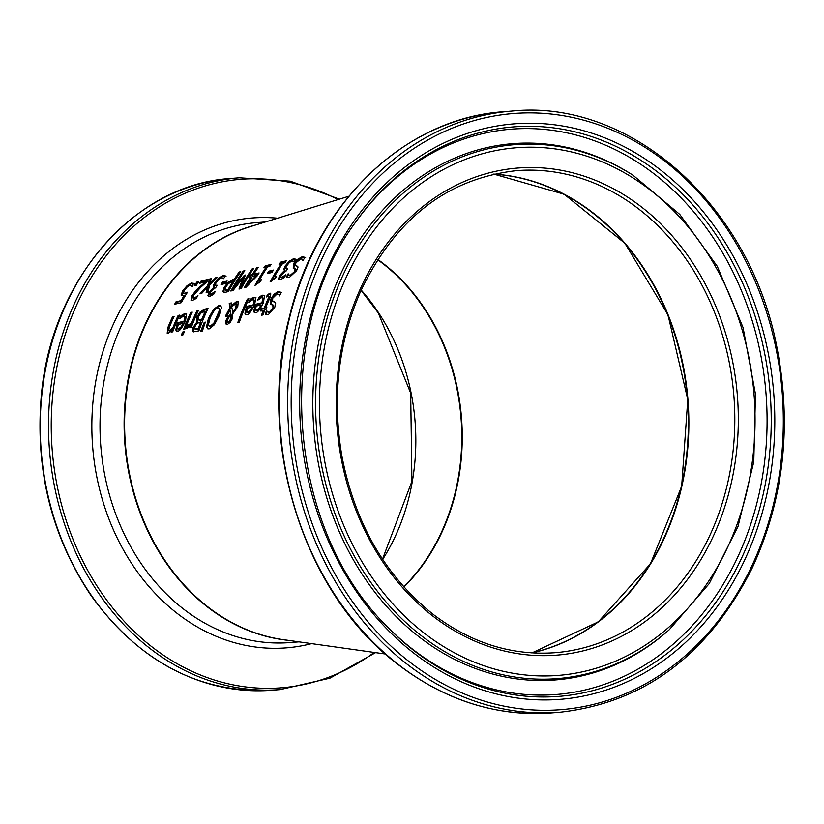 <?xml version="1.0" encoding="UTF-8"?>
<svg xmlns="http://www.w3.org/2000/svg" width="824" height="824" viewBox="0 0 824 824"><rect width="100%" height="100%" fill="white"/><g stroke="black" fill="none" stroke-linecap="round" stroke-linejoin="round"><path stroke-width="1.24" d="M181.743 295.734L183.474 291.006L187.707 286.093L192.002 283.518L194.402 283.847M175.615 304.015A215.342 176.944 -94.6 0 1 176.594 302.284L181.682 301.09A216.671 178.035 -94.6 0 1 184.875 295.682L181.064 295.013L182.866 290.542L187.1 285.629L191.395 283.054L193.794 283.374A218.051 179.179 85.4 0 0 191.91 286.103L189.808 285.269L187.254 286.855L184.504 290.161L183.361 292.839L184.154 293.715M183.958 293.303L186.821 293.251M192.394 286.598L191.796 285.877M183.361 292.839L184.761 293.282L187.46 292.242A217.917 179.065 85.4 0 0 181.29 302.676L174.637 304.241A216.187 177.644 -94.6 0 1 175.996 301.831L176.594 302.284M175.996 301.831L181.084 300.626L181.682 301.09M181.084 300.626A217.515 178.736 -94.6 0 1 184.277 295.229M181.383 295.589L181.064 295.013L181.661 295.476M191.786 286.134L191.189 285.413M258.963 297.289L262.712 295.188L264.504 295.353L263.464 302.604C259.921 309.639 257.304 312.966 255.615 312.595L254.297 312.492L253.72 311.317L255.049 305.797A240.042 197.245 -94.6 0 1 255.698 304.262L262.001 302.779L262.753 297.691L261.61 297.577L257.593 300.297A240.083 197.286 -94.6 0 1 258.963 297.289L259.56 297.752L263.309 295.651L264.772 295.631M253.72 311.317L254.328 311.781L255.646 306.25A239.197 196.545 -94.6 0 1 256.295 304.726L262.599 303.232L263.732 299.03L262.753 297.691M254.575 312.615L254.328 311.781M255.698 304.262L256.295 304.726M262.001 302.779L262.599 303.232M258.921 299.133A239.238 196.586 -94.6 0 1 259.56 297.752M255.43 309.309L256.625 310.215L258.973 308.454L259.57 308.918L261.692 305.385L261.095 304.921L256.285 306.054L255.43 309.309L257.222 310.679L259.57 308.918M256.027 309.773L257.222 310.679M258.973 308.454L261.095 304.921M271.405 304.674L271.364 299.637L274.557 294.724L278.636 292.015L281.829 292.757M267.862 312.049L269.736 312.584L273.599 308.403L273.403 305.261M265.493 314.366L265.215 314.109A243.894 200.417 -94.6 0 1 266.564 310.473L267.563 311.874L269.129 312.121L272.991 307.939L272.806 304.798L270.797 304.211L270.766 299.174L273.959 294.271L278.038 291.552L281.231 292.304A245.923 202.076 85.4 0 0 279.583 295.94L278.615 294.312L276.998 294.024L272.651 298.319L272.682 301.347L274.443 301.841L275.638 303.345L274.794 307.228L268.274 314.747L265.812 314.572A243.049 199.717 -94.6 0 1 267.038 311.287M272.847 301.471L275.298 302.398M279.779 295.497L278.615 294.312M273.702 305.416L272.806 304.798M275.031 302.14L274.443 301.841L275.051 302.305M250.177 299.359L253.926 297.258L255.728 297.433L254.688 304.674C251.155 311.719 248.539 315.046 246.85 314.675L245.459 314.521L244.955 313.398L246.273 307.867A237.755 195.37 -94.6 0 1 246.922 306.332L253.226 304.849L253.977 299.761L252.834 299.648L248.807 302.367A237.796 195.401 -94.6 0 1 250.177 299.359L250.774 299.823L254.523 297.721L255.986 297.711M244.955 313.398L245.552 313.862L246.87 308.331A236.91 194.67 -94.6 0 1 247.519 306.796L253.823 305.313L254.956 301.1L253.977 299.761M245.81 314.696L245.552 313.862M246.922 306.332L247.519 306.796M253.226 304.849L253.823 305.313M250.136 301.213A236.952 194.701 -94.6 0 1 250.774 299.823M246.654 311.39L247.849 312.296L250.197 310.535L250.795 310.998L252.917 307.455L252.319 306.992L247.509 308.125L246.654 311.39L248.457 312.76L250.795 310.998M247.252 311.853L248.457 312.76M250.197 310.535L252.319 306.992M267.532 296.279A241.37 198.337 -94.6 0 1 268.15 294.961L270.725 294.055M261.373 310.792A241.37 198.337 -94.6 0 1 262.032 309.093L264.854 308.423A242.102 198.945 -94.6 0 1 268.181 300.451L269.386 297.299L268.572 296.578M262.32 315.067A242.102 198.945 -94.6 0 1 263.927 310.792L260.508 310.998A242.215 199.037 -94.6 0 1 261.435 308.629L262.032 309.093M261.435 308.629L264.257 307.97A242.956 199.635 -94.6 0 1 267.584 299.988L268.789 296.846L267.965 296.125L266.409 296.959A242.215 199.037 -94.6 0 1 267.553 294.498L269.469 293.643C271.096 292.376 271.168 293.941 269.675 298.35A243.348 199.964 85.4 0 0 265.792 307.599L266.554 308.022M264.257 307.97L264.854 308.423M267.965 296.125L269.386 297.299M267.553 294.498L268.15 294.961M265.792 307.599L266.822 307.362A243.626 200.191 85.4 0 0 265.894 309.721L264.854 309.968A243.348 199.964 85.4 0 0 263.01 314.902L261.476 315.262A242.956 199.635 -94.6 0 1 263.33 310.329M270.066 294.096L269.469 293.643L270.499 293.735M247.365 299.133L248.9 298.772A237.343 195.03 85.4 0 0 239.331 322.194L237.796 322.555A236.941 194.701 -94.6 0 1 247.365 299.133L248.58 299.452M238.63 322.359A236.097 194 -94.6 0 1 247.962 299.596M226.332 316.231A231.915 190.56 -94.6 0 1 226.641 315.438L230.308 308.578L229.845 303.871L231.379 303.51M226.332 324.563L226.559 320.969L228.207 317.755L231.081 314.768L229.886 309.556L227.053 316.056L225.457 316.437A232.759 191.261 -94.6 0 1 226.044 314.974L229.7 308.114L230.308 308.578M229.7 308.114L229.247 303.407L231.328 302.913L232.152 306.106L237.487 301.656L238.538 301.636M233.037 313.367L236.879 306.961L237.147 304.736L235.891 303.634L231.678 306.775L233.037 313.367M228.639 323.059L227.527 322.514L228.639 323.059L231.389 319.444L231.42 315.664L230.823 315.201L228.876 317.322L227.651 319.825L228.032 322.586L230.792 318.981L230.823 315.201M231.266 316.993L231.863 317.456M232.44 312.904L235.757 307.877L236.251 303.778M231.554 305.642L236.89 301.193L238.28 301.347L237.745 306.765L232.78 313.789L232.44 318.455L230.246 322.318L227.28 324.553L225.57 323.75L225.951 320.505L227.609 317.292L230.483 314.304L231.081 314.768M230.483 314.304L229.886 309.556M229.247 303.407L229.845 303.871M206.556 326.613L208.482 318.198L213.601 309.33L218.885 305.447L220.719 305.653L221.429 307.486L219.194 315.654L214.353 324.759L209.347 328.817L207.463 328.57L206.556 326.613L207.154 327.087L209.08 318.651L214.199 309.793L219.483 305.91L220.987 305.92M207.782 328.755L207.154 327.087M208.472 324.409L208.977 325.923L210.275 326.16L213.849 323.142L219.174 311.091L219.236 308.619L217.711 307.949C216.084 307.589 213.571 310.864 210.161 317.796L208.472 324.409M209.059 325.995L210.882 326.623L214.446 323.605L218.113 316.519L219.472 308.547L218.875 308.083M193.424 331.907L193.712 327.942L197.286 322.678A224.293 184.308 -94.6 0 1 197.327 322.575L197.369 317.549L200.819 312.286L205.125 309.7L207.689 309.093M199.913 319.877L200.51 320.34L198.028 319.794L201.736 319.444A226.27 185.936 -94.6 0 1 205.258 311.266L200.788 313.141L198.502 316.56L198.028 319.794M200.51 320.34L202.333 319.908A225.426 185.235 -94.6 0 1 205.856 311.729L205.258 311.266M196.658 328.982L197.266 329.446L194.68 328.91L198.203 328.622A226.27 185.936 -94.6 0 1 200.726 321.937L196.751 323.564L194.948 326.654L194.68 328.91M197.266 329.446L198.8 329.085A225.426 185.235 -94.6 0 1 201.334 322.4L200.726 321.937M198.203 328.622L198.8 329.085M201.736 319.444L202.333 319.908M193.063 331.681L193.104 327.478L196.689 322.215A225.148 185.009 -94.6 0 1 196.73 322.112L196.761 317.086L200.222 311.822L204.527 309.237L208.008 308.413A226.693 186.275 85.4 0 0 198.872 330.857L193.352 331.845M196.689 322.215L197.286 322.678M196.39 321.927L197.327 322.575M200.222 311.822L200.819 312.286M204.228 322.38L205.331 322.112L202.405 330.97L200.593 331.403L204.228 322.38L205.094 322.781M201.458 331.197L204.836 322.843M184.545 329.003A221.347 181.877 -94.6 0 1 191.312 312.955L191.94 312.811M192.25 312.131A222.593 182.907 85.4 0 0 185.225 328.848L183.701 329.209A222.192 182.578 -94.6 0 1 190.715 312.492L192.25 312.131M190.715 312.492L191.312 312.955M187.625 325.48L191.662 322.833A223.768 183.876 -94.6 0 1 196.761 311.07L198.296 310.71A224.169 184.195 85.4 0 0 191.271 327.416L189.736 327.777A223.768 183.876 -94.6 0 1 190.705 325.233L186.482 328.467A222.913 183.165 -94.6 0 1 187.625 325.48L189.077 325.851L192.26 323.296A222.913 183.175 -94.6 0 1 197.358 311.534L197.976 311.379M187.305 328.333A222.058 182.465 -94.6 0 1 188.233 325.943M187.707 325.459L188.305 325.923M190.705 325.233L191.312 325.696A222.913 183.175 -94.6 0 0 190.591 327.571M191.662 322.833L192.26 323.296M196.761 311.07L197.358 311.534M180.899 317.549A218.916 179.889 -94.6 0 1 181.537 316.159L185.287 314.047L186.749 314.037M176.645 331.094L177.675 324.687A218.875 179.848 -94.6 0 1 178.314 323.152L184.607 321.669L185.235 320.042L185.719 317.333L184.741 316.097L183.597 315.983L179.581 318.703A219.771 180.59 -94.6 0 1 180.94 315.695L181.537 316.159M178.077 328.23L179.282 329.147L181.62 327.375L183.711 323.822L183.113 323.358L178.314 324.491L177.469 327.767L178.674 328.683L181.012 326.912L183.113 323.358M181.012 326.912L181.62 327.375M177.469 327.767L179.282 329.147M180.94 315.695L184.689 313.594L186.492 313.759L185.482 321.03C181.97 328.117 179.375 331.464 177.696 331.073L176.305 330.918L175.78 329.785L177.067 324.223A219.72 180.549 -94.6 0 1 177.706 322.689L184.01 321.206L184.607 321.669M184.01 321.206L184.741 316.097M177.706 322.689L178.314 323.152M175.78 329.785L176.377 330.249M182.537 332.103L184.267 331.691A222.614 182.928 85.4 0 0 183.196 334.729L181.455 335.141A222.161 182.557 -94.6 0 1 182.537 332.103L184.03 332.35M182.289 334.946A221.316 181.857 -94.6 0 1 183.134 332.566M167.54 333.349L168.467 328.003A216.609 177.994 -94.6 0 1 173.133 317.24L173.761 317.096M172 331.979A218.072 179.189 -94.6 0 1 172.474 330.743L171.866 330.28L168.209 333.318L167.19 333.195L167.859 327.54A217.454 178.684 -94.6 0 1 172.535 316.787L174.07 316.426A217.855 179.014 85.4 0 0 169.94 325.851L168.714 329.559L169.641 330.486L172.803 327.87A218.916 179.889 -94.6 0 1 178.149 315.458L179.375 315.777M169.311 330.022L170.249 330.949L173.411 328.333A218.072 179.189 -94.6 0 1 178.746 315.922M172.803 327.87L173.411 328.333M178.149 315.458L179.683 315.098A219.318 180.219 85.4 0 0 172.68 331.825L171.145 332.185A218.916 179.889 -94.6 0 1 171.866 330.28M168.714 329.559L170.249 330.949M172.535 316.787L173.133 317.24M293.787 268.593L294.518 264.144L298.36 259.735L302.717 257.232L305.663 257.788M297.577 266.183L297.979 267.233L296.599 270.694L289.203 277.534L286.33 277.049A245.14 201.437 -94.6 0 1 288.173 273.784L288.936 275L290.409 275.185L294.755 271.374L295.033 268.593L293.19 268.13L293.921 263.68L297.752 259.272L302.109 256.769L305.065 257.325A247.159 203.095 85.4 0 0 302.902 260.59L302.223 259.179L300.719 258.963L295.868 262.877L295.435 265.544L297.825 266.451M303.201 260.127L302.223 259.179M295.662 265.73L297.66 266.399M289.245 275.175L291.006 275.649L295.353 271.838L295.631 269.057M295.898 269.191L295.033 268.593M286.937 277.492A244.285 200.737 -94.6 0 1 288.565 274.608M280.716 276.967L281.839 277.255L285.897 274.742A244.615 201.005 85.4 0 0 284.249 277.657L280.387 279.676L278.471 279.109L279.542 275.566L284.455 270.509A243.43 200.026 -94.6 0 1 284.579 270.313L283.744 269.407L285.207 265.936L289.183 261.28L293.396 258.788L295.888 259.189A244.707 201.077 85.4 0 0 294.034 261.95L291.964 261.002L289.399 262.526L286.742 265.74L285.65 268.439L287.72 268.562A244.058 200.541 85.4 0 0 286.361 270.787L281.355 274.897L280.716 276.967L282.436 277.709L281.314 277.431L282.436 277.709L284.98 276.349M287.638 269.18L285.65 268.439M294.137 261.795L293.385 261.208L293.921 261.981M279.151 279.748L280.139 276.03L285.063 270.972A242.575 199.326 -94.6 0 1 285.176 270.777L284.342 269.86L285.815 266.399L289.791 261.744L293.993 259.251L296.486 259.653M285.176 270.777L284.342 269.86M284.455 270.509L285.063 270.972M283.94 276.195L284.538 276.648M280.376 262.217L286.278 260.817A242.06 198.903 85.4 0 0 284.939 262.794L282.735 263.309A241.483 198.43 85.4 0 0 274.402 276.648L276.607 276.133A242.06 198.903 85.4 0 0 275.535 278.007L270.169 281.767A241.082 198.1 -94.6 0 1 281.18 263.68L279.027 264.195A240.515 197.636 -94.6 0 1 280.376 262.217L280.974 262.691L285.784 261.548M280.119 263.938A239.671 196.936 -94.6 0 1 280.974 262.691M281.18 263.68L281.777 264.154A240.227 197.4 -94.6 0 0 271.147 281.53M274.402 276.648L276.205 276.823M268.367 273.331A237.93 195.515 -94.6 0 1 269.438 271.621L272.971 270.787M273.424 270.076A239.969 197.194 85.4 0 0 271.91 272.487L267.326 273.578A238.775 196.205 -94.6 0 1 268.84 271.158L273.424 270.076M268.84 271.158L269.438 271.621M265.235 265.822L271.147 264.411A238.105 195.659 85.4 0 0 269.798 266.389L267.604 266.904A237.539 195.185 85.4 0 0 259.251 280.232L261.445 279.707A238.105 195.659 85.4 0 0 260.374 281.581L255.007 285.341A237.127 194.855 -94.6 0 1 266.039 267.275L263.886 267.79A236.57 194.392 -94.6 0 1 265.235 265.822L265.843 266.286L270.643 265.143M264.988 267.532A235.715 193.692 -94.6 0 1 265.843 266.286M266.039 267.275L266.646 267.738A236.282 194.155 -94.6 0 0 255.986 285.114M259.251 280.232L261.043 280.407M248.282 284.651L257.078 275.803L256.48 275.34L252.402 276.308A234.737 192.888 85.4 0 0 247.684 284.187L248.282 284.651M250.445 276.771A233.11 191.549 -94.6 0 1 251.351 275.35L252.793 275.01A233.48 191.858 -94.6 0 1 257.263 268.325L257.716 268.212M245.274 287.576A233.48 191.858 -94.6 0 1 251.444 277.142L249.394 277.019A233.954 192.239 -94.6 0 1 250.754 274.886L252.196 274.547A234.335 192.548 -94.6 0 1 256.666 267.862L258.221 267.481A234.737 192.888 85.4 0 0 253.751 274.176L259.107 272.909A236.138 194.031 85.4 0 0 257.346 275.7L245.789 287.452L244.295 287.813A234.335 192.548 -94.6 0 1 250.836 276.679M253.751 274.176L254.358 274.639L258.654 273.619M247.684 284.187L256.48 275.34M256.666 267.862L257.263 268.325M252.196 274.547L252.793 275.01M250.754 274.886L251.351 275.35M223.531 292.396L224.808 287.679L228.588 282.972L234.881 279.738A228.907 188.099 -94.6 0 1 239.743 272.487L240.237 272.373M234.284 279.274A229.762 188.799 -94.6 0 1 239.135 272.023L240.742 271.642A230.174 189.139 85.4 0 0 228.351 291.572L225.302 292.293L222.84 291.748L224.21 287.216L227.99 282.508L232.914 279.594L234.881 279.738M239.135 272.023L239.743 272.487M225.014 289.626L225.797 290.347L228.66 290.038A228.907 188.099 -94.6 0 1 233.46 281.983L231.76 281.777L228.433 283.59L225.941 286.731L225.014 289.626L228.66 290.038M228.063 289.584A229.762 188.799 -94.6 0 1 232.862 281.52M231.791 290.759A229.968 188.964 -94.6 0 1 243.801 271.529L244.295 271.405M239.805 288.863L243.235 278.945L242.627 278.481L233.048 290.46L230.813 290.996A230.823 189.664 -94.6 0 1 243.204 271.055L244.81 270.674A231.235 190.014 85.4 0 0 234.016 287.761L244.357 275.267L245.346 275.031L241.308 286.041A233.141 191.57 -94.6 0 1 252.082 268.943L253.071 269.314M241.308 286.041L241.906 286.494A232.286 190.869 -94.6 0 1 252.68 269.417M234.016 287.761L234.624 288.215L245.068 275.7M252.082 268.943L253.576 268.593A233.532 191.889 85.4 0 0 241.205 288.534L239.012 289.059L242.627 278.481M244.357 275.267L244.965 275.731M243.204 271.055L243.801 271.529M222.552 282.117L227.136 281.036A227.908 187.275 85.4 0 0 225.611 283.446L221.028 284.527A226.713 186.296 -94.6 0 1 222.552 282.117L223.15 282.581L226.682 281.746M222.078 284.28A225.869 185.596 -94.6 0 1 223.15 282.581M210.141 293.622L211.253 293.911L215.322 291.397A226.229 185.894 85.4 0 0 213.663 294.312L209.79 296.331L207.885 295.754L208.966 292.232L213.91 287.195A225.045 184.926 -94.6 0 1 214.034 286.999L213.2 286.093L214.693 282.642L218.71 278.018L222.933 275.546L225.416 275.937A226.322 185.967 85.4 0 0 223.541 278.677L221.481 277.739L218.906 279.254L216.228 282.447L215.115 285.135L217.175 285.248A225.673 185.441 85.4 0 0 215.806 287.463L210.779 291.562L210.141 293.622L211.85 294.364L210.738 294.086L211.85 294.364L214.395 293.004M217.093 285.866L215.115 285.135M223.644 278.522L222.902 277.935L223.428 278.697M208.565 296.393L209.564 292.695L214.508 287.648A224.2 184.226 -94.6 0 1 214.631 287.463L213.807 286.556L215.301 283.106L219.318 278.491L223.541 276.009L226.023 276.401M214.631 287.463L213.807 286.556M213.91 287.195L214.508 287.648M213.365 292.85L213.962 293.313M209.863 283.549L215.847 277.564L217.577 277.152L209.564 285.114L208.029 291.943L206.144 292.386L207.36 287.298L201.695 293.437L199.954 293.849L207.648 285.701L209.492 279.079L211.366 278.625L209.863 283.549L210.46 284.012L216.743 277.966M209.492 279.079L211.15 279.295M215.847 277.564L216.444 278.028M207.648 285.701L208.256 286.165L210.099 279.542M201.262 293.54L208.256 286.165M207.36 287.298L207.967 287.761L206.886 292.211M200.623 283.034A218.978 179.931 -94.6 0 1 201.674 281.551L208.019 280.036M191.384 300.472L192.662 296.104L195.731 291.933L206.062 282.354L205.464 281.89L199.511 283.302A219.823 180.631 -94.6 0 1 201.066 281.077L208.534 279.305A221.769 182.238 85.4 0 0 206.639 282.024L200.603 287.411L193.805 295.105L192.909 297.516L193.928 298L196.998 297.134M193.516 297.979L194.526 298.463L196.617 297.402M196.009 296.939L197.894 295.579M197.842 295.538L197.925 295.517A221.708 182.176 85.4 0 0 196.267 298.442L192.476 300.41L191.034 300.297L192.064 295.641L195.123 291.469L195.731 291.933M192.909 297.516L194.526 298.463M195.123 291.469L198.893 287.7L199.49 288.163M198.893 287.7L205.464 281.89M201.066 281.077L201.674 281.551M196.854 282.086L198.79 281.623A219.236 180.147 85.4 0 0 196.246 285.3L194.299 285.763A218.72 179.725 -94.6 0 1 196.854 282.086L198.275 282.354M195.401 285.495A217.876 179.035 -94.6 0 1 197.451 282.55M385.385 654.009L283.312 639.651A210.625 173.071 -94.6 0 1 125.413 444.414A210.625 173.071 -94.6 0 1 250.362 226.61L348.871 196.246M377.794 259.436A199.676 164.079 -94.6 0 1 382.882 263.206A199.676 164.079 -94.6 0 1 403.925 587.028M493.535 174.152A241.803 198.687 -94.6 0 1 592.25 212.613A241.803 198.687 -94.6 0 1 685.692 462.357A241.803 198.687 -94.6 0 1 531.727 652.886M184.761 293.282L185.369 293.746M182.866 290.542L183.474 291.006M191.395 283.054L192.002 283.518M187.1 285.629L187.707 286.093M262.712 295.188L263.309 295.651M255.049 305.797L255.646 306.25M260.775 296.043L261.373 296.506M269.129 312.121L269.736 312.584M272.991 307.939L273.599 308.403M270.766 299.174L271.364 299.637M273.959 294.271L274.557 294.724M278.038 291.552L278.636 292.015M253.926 297.258L254.523 297.721M246.273 307.867L246.87 308.331M251.99 298.123L252.587 298.576M267.584 299.988L268.181 300.451M230.792 318.981L231.389 319.444M235.757 307.877L236.354 308.341M233.923 311.142L234.521 311.606M225.951 320.505L226.559 320.969M227.609 317.292L228.207 317.755M226.044 314.974L226.641 315.438M236.89 301.193L237.487 301.656M208.482 318.198L209.08 318.651M213.601 309.33L214.199 309.793M218.885 305.447L219.483 305.91M210.275 326.16L210.882 326.623M213.849 323.142L214.446 323.605M217.515 316.056L218.113 316.519M193.104 327.478L193.712 327.942M196.761 317.086L197.369 317.549M204.527 309.237L205.125 309.7M188.48 325.387L189.077 325.851M182.753 314.449L183.35 314.912M184.689 313.594L185.287 314.047M177.067 324.223L177.675 324.687M167.859 327.54L168.467 328.003M302.109 256.769L302.717 257.232M297.752 259.272L298.36 259.735M293.921 263.68L294.518 264.144M294.755 271.374L295.353 271.838M290.409 275.185L291.006 275.649M293.396 258.788L293.993 259.251M289.183 261.28L289.791 261.744M285.207 265.936L285.815 266.399M279.542 275.566L280.139 276.03M227.99 282.508L228.588 282.972M224.21 287.216L224.808 287.679M232.914 279.594L233.522 280.057M226.724 289.894L227.331 290.357M222.933 275.546L223.541 276.009M218.71 278.018L219.318 278.491M214.693 282.642L215.301 283.106M208.966 292.232L209.564 292.695M192.064 295.641L192.662 296.104M377.619 259.694A199.676 164.079 -94.6 0 1 458.319 477.508A199.676 164.079 -94.6 0 1 403.719 586.801M382.676 559.424A199.676 164.079 85.4 0 0 412.371 481.175A199.676 164.079 85.4 0 0 361.19 290.058M255.183 225.117A210.625 173.071 85.4 0 0 124.929 444.445A210.625 173.071 85.4 0 0 288.307 640.351M299.009 641.855L290.089 642.566A210.625 173.071 -94.6 0 1 100.816 446.371A210.625 173.071 -94.6 0 1 256.594 222.645L265.513 221.934M231.091 178.447C134.157 184.071 50.583 280.531 41.2 396.983C35.185 470.617 51.747 536.733 90.887 595.33C139.338 662.063 199.686 693.705 271.92 690.244A256.707 210.944 -94.6 0 1 41.231 451.119A256.707 210.944 -94.6 0 1 231.091 178.447L239.372 177.788A256.707 210.944 85.4 0 0 49.512 450.46A256.707 210.944 85.4 0 0 280.201 689.585L329.93 678.173L375.589 652.629M374.199 652.433A255.049 209.574 -94.6 0 1 52.221 450.244A255.049 209.574 -94.6 0 1 338.077 199.573M277.637 218.195A215.62 177.17 85.4 0 0 92.679 447.02A215.62 177.17 85.4 0 0 311.575 643.626M531.964 652.907A241.803 198.687 85.4 0 0 687.927 399.537A241.803 198.687 85.4 0 0 493.772 174.101L564.162 194.227L624.891 243.265L667.976 314.82L687.772 399.527L681.664 486.315L650.476 563.801L598.286 621.852L531.954 652.907M516.586 170.64A241.803 198.687 -94.6 0 1 733.875 395.87A241.803 198.687 -94.6 0 1 555.036 652.701C511.58 655.75 471.04 643.029 433.414 614.549C385.385 576.254 354.866 523.312 341.847 455.754C331.979 397.426 338.293 342.485 360.809 290.913C395.53 218.545 447.453 178.458 516.586 170.64M433.3 616.434A244.326 200.768 85.4 0 0 738.283 424A244.326 200.768 85.4 0 0 440.16 194.237A244.326 200.768 85.4 0 0 433.3 616.434M424.659 633.481A264.659 217.474 -94.6 0 1 432.075 176.151A264.659 217.474 -94.6 0 1 755.011 425.029A264.659 217.474 -94.6 0 1 424.659 633.481M410.043 662.29A299.009 245.696 -94.6 0 1 418.427 145.601A299.009 245.696 -94.6 0 1 783.274 426.781A299.009 245.696 -94.6 0 1 410.043 662.29M407.53 664.525A301.533 247.777 85.4 0 0 559.784 712.245C644.162 702.821 708.228 654.895 751.982 568.488C783.83 499.581 792.142 425.905 776.939 347.481C750.262 205.578 630.7 98.695 511.838 111.096A301.533 247.777 85.4 0 0 293.818 335.811A301.533 247.777 85.4 0 0 407.53 664.525M399.249 665.184A301.533 247.777 -94.6 0 1 285.537 336.47A301.533 247.777 -94.6 0 1 503.557 111.755C404.986 118.11 316.395 203.229 289.348 317.127C256.017 443.199 303.469 594.197 398.785 665.061C445.918 700.761 496.821 716.715 551.514 712.904A301.533 247.777 -94.6 0 1 399.249 665.184M414.441 653.607A288.658 237.199 85.4 0 0 774.756 426.255A288.658 237.199 85.4 0 0 422.537 154.799A288.658 237.199 85.4 0 0 414.441 653.607M422.053 636.241A267.821 220.07 85.4 0 0 669.243 629.732L709.237 583.588L738.016 526.423L753.764 461.893L755.474 394.15L743.052 327.53L717.271 266.317L679.79 214.436L632.986 175.213A267.821 220.07 85.4 0 0 342.506 276.215A267.821 220.07 85.4 0 0 422.053 636.241M632.986 175.213L631.596 174.338A268.984 221.028 85.4 0 0 339.859 275.772A268.984 221.028 85.4 0 0 419.746 637.354A268.984 221.028 85.4 0 0 668.006 630.824L669.243 629.732M414.657 651.156A285.629 234.706 -94.6 0 1 387.785 627.188C287.638 529.77 272.033 334.42 355.494 222.336A285.629 234.706 -94.6 0 1 677.266 188.902A285.629 234.706 -94.6 0 1 731.032 578.561A285.629 234.706 -94.6 0 1 414.657 651.156M387.115 626.498A283.549 232.996 85.4 0 0 413.112 649.6A283.549 232.996 85.4 0 0 727.015 577.82A283.549 232.996 85.4 0 0 674.269 191.158A283.549 232.996 85.4 0 0 354.938 223.129M191.961 285.99L191.353 285.516M255.739 310.143L256.336 310.607M268.171 312.337L267.563 311.874M246.963 312.214L247.571 312.677M269.263 296.619L268.665 296.156M208.07 329.034L207.463 328.57M177.788 328.601L178.396 329.064M169.517 330.898L168.91 330.434M289.533 275.463L288.936 275M281.489 277.657L280.881 277.194M210.903 294.312L210.305 293.859M193.722 298.391L193.125 297.928M361.067 290.336L378.298 312.955L410.682 393.099L411.918 481.34L382.511 559.166M271.92 690.244L280.201 689.585M239.372 177.788L290.285 181.177L339.406 199.161M511.838 111.096L503.557 111.755M559.784 712.245L551.514 712.904"/></g></svg>
